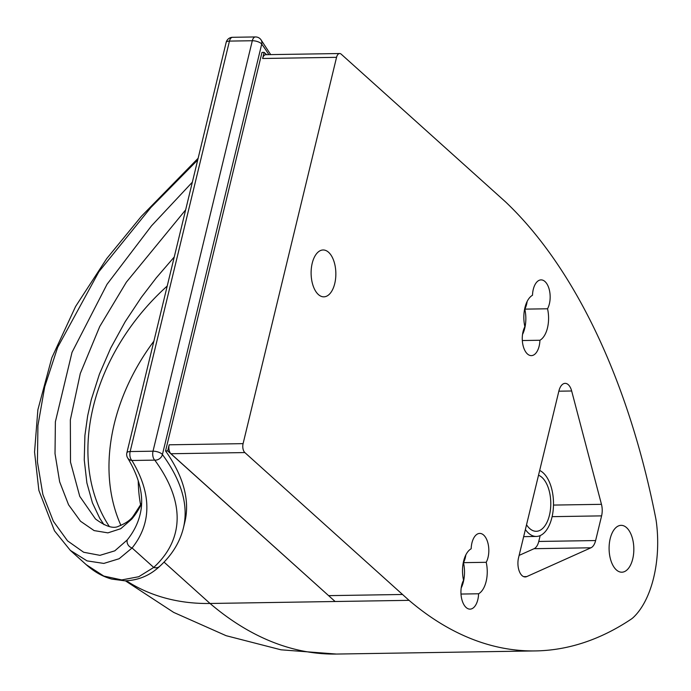 <?xml version="1.0" encoding="UTF-8"?>
<svg xmlns="http://www.w3.org/2000/svg" width="691" height="691" viewBox="0 0 691 691"><rect width="100%" height="100%" fill="white"/><g stroke="black" fill="none" stroke-linecap="round" stroke-linejoin="round"><path stroke-width="1.04" d="M526.533 524.771A28.322 14.952 89.1 0 0 529.652 528.503A28.322 14.952 89.1 0 0 536.276 531.293A28.322 14.952 89.1 0 0 550.494 509.137A28.322 14.952 89.1 0 0 542.003 477.438A28.322 14.952 89.1 0 0 538.522 475.235M539.671 470.467A33.479 17.672 -90.9 0 1 543.126 472.791A33.479 17.672 -90.9 0 1 553.163 510.26A33.479 17.672 -90.9 0 1 536.354 536.449A33.479 17.672 -90.9 0 1 528.529 533.15A33.479 17.672 -90.9 0 1 525.376 529.539M328.588 252.284A23.434 12.369 -90.9 0 1 335.61 278.508A23.434 12.369 -90.9 0 1 323.846 296.836A23.434 12.369 -90.9 0 1 318.37 294.53A23.434 12.369 -90.9 0 1 311.347 268.307A23.434 12.369 -90.9 0 1 323.112 249.978A23.434 12.369 -90.9 0 1 328.588 252.284M198.136 158.265L141.439 216.248L106.682 258.65L75.595 306.467L51.816 357.783L37.875 409.78L34.55 452.026L38.869 490.394L54.477 530.809L70.327 550.382L87.04 560.876L103.814 563.424L119.137 558.734L132.076 547.972A435.434 162.748 -166.4 0 0 131.903 460.482L154.767 460.128A6.694 5.675 -36.3 0 0 162.42 454.54L261.716 44.086A6.694 5.675 -36.3 0 0 260.922 39.672A6.694 6.694 0 0 0 255.42 36.943A6.694 3.533 -90.9 0 0 252.31 40.734L153.013 451.197L130.15 451.551L229.447 41.097A6.694 2.505 -166.4 0 0 226.156 42.419L126.859 452.873A6.694 2.505 13.6 0 1 130.15 451.551A6.694 3.533 -90.9 0 0 131.903 460.482A6.694 5.822 148.7 0 1 127.645 457.926C140.135 478.863 144.281 497.719 140.083 514.467A428.74 160.243 13.6 0 1 127.23 539.956L114.81 550.831L99.945 555.339L83.663 552.256L67.554 540.88L53.38 521.325L42.859 494.454L37.426 461.977L37.927 425.526L44.716 386.779L57.638 347.374L98.865 271.762L150.845 207.525L197.73 159.932M626.573 527.648A23.434 12.369 -90.9 0 1 633.595 553.871A23.434 12.369 -90.9 0 1 621.831 572.2A23.434 12.369 -90.9 0 1 616.346 569.894A23.434 12.369 -90.9 0 1 609.332 543.67A23.434 12.369 -90.9 0 1 621.088 525.341A23.434 12.369 -90.9 0 1 626.573 527.648M519.122 555.4L534.091 548.689A13.388 7.065 89.1 0 0 538.764 541.45L540.181 535.585M534.091 548.689L590.952 547.79A13.388 7.065 89.1 0 0 595.625 540.552L538.764 541.45M590.952 547.79L526.758 576.588L523.631 576.639M552.109 516.661L601.593 515.875A13.388 7.065 89.1 0 0 601.464 504.326L553.491 505.078M558.846 391.192L571.664 390.985L601.464 504.326M571.664 390.985A13.388 7.065 89.1 0 0 565.134 383.358A13.388 7.065 89.1 0 0 558.907 390.959L518.552 557.758A13.388 7.065 89.1 0 0 525.203 576.942A13.388 7.065 89.1 0 0 526.758 576.588M244.847 452.57A6.694 3.533 -90.9 0 1 243.094 443.639L169.174 444.805A6.694 3.533 89.1 0 0 170.936 453.737L244.847 452.57L409.046 600.341A564.521 297.994 89.1 0 0 535.43 650.922A564.521 297.994 89.1 0 0 631.151 619.171A40.173 21.205 89.1 0 0 633.587 617.201A85.425 45.096 89.1 0 0 656.45 522.716A40.173 21.205 89.1 0 0 655.664 517.853A564.521 297.994 89.1 0 0 505.458 201.807L341.233 54.192A6.694 3.533 -90.9 0 0 339.661 53.527L265.75 54.693A6.694 3.533 89.1 0 0 262.632 58.493L336.552 57.327A6.694 3.533 -90.9 0 1 339.661 53.527M103.961 524.685L99.746 518.285L92.413 502.815L86.885 482.923L84.25 459.869L84.907 435.477L87.662 415.801L91.298 399.605L99.426 374.116L110.759 347.979L125.201 321.678L141.344 297.355L156.27 277.851L174.244 256.992M167.222 286.031A194.249 148.142 -48 0 0 109.299 526.456M183.4 527.984C179.85 542.314 171.955 555.098 159.716 566.326L159.716 566.326A6.694 6.029 -132.6 0 1 153.722 567.441A431.711 161.357 13.6 0 0 154.767 460.128A6.694 3.533 -90.9 0 1 153.013 451.197A6.694 2.505 13.6 0 1 161.919 454.004A6.694 2.505 13.6 0 1 162.42 454.54A438.414 163.853 -166.4 0 1 183.4 527.984L184.843 522.025A438.414 163.853 -166.4 0 0 165.564 450.947L261.984 52.421L264.109 52.386L262.632 58.493M266.666 54.684L264.109 52.386M170.936 453.737L335.126 601.507L167.697 450.912L165.564 450.947M409.046 600.341L210.038 603.476L164.035 562.103M169.174 444.805L167.697 450.912M522.327 340.533L539.921 340.257A16.739 8.836 -90.9 0 1 531.37 355.623A16.739 8.836 -90.9 0 1 522.975 345.146A16.739 8.836 -90.9 0 1 524.884 326.731A23.434 12.369 -90.9 0 1 532.502 295.256A16.739 8.836 -90.9 0 1 541.062 279.89A16.739 8.836 -90.9 0 1 549.449 290.367A16.739 8.836 -90.9 0 1 547.54 308.782L524.797 309.136A16.739 8.836 89.1 0 0 527.147 301.44M460.992 594.053L478.595 593.776A16.739 8.836 -90.9 0 1 470.035 609.134A16.739 8.836 -90.9 0 1 461.648 598.656A16.739 8.836 -90.9 0 1 463.557 580.25A23.434 12.369 -90.9 0 1 471.167 548.775A16.739 8.836 -90.9 0 1 479.727 533.409A16.739 8.836 -90.9 0 1 488.114 543.886A16.739 8.836 -90.9 0 1 486.205 562.301L463.462 562.655A16.739 8.836 89.1 0 0 465.82 554.951M336.552 57.327L243.094 443.639M547.54 308.782A23.434 12.369 -90.9 0 1 539.921 340.257M601.593 515.875L595.625 540.552M486.205 562.301A23.434 12.369 -90.9 0 1 478.595 593.776M461.199 587.955A23.434 12.369 89.1 0 0 463.462 562.655M522.534 334.435A23.434 12.369 89.1 0 0 524.797 309.136M192.348 182.182L151.476 225.871L107.036 284.286L72.019 352.35L55.384 421.76L55.021 453.667L59.651 481.808L68.564 504.784L80.519 521.247L94.114 530.593L107.9 532.865L120.77 528.693L131.8 519.062A9.372 8.551 -140.4 0 1 133.398 515.866L133.398 515.866C130.668 519.934 125.814 523.355 118.835 526.127C113.661 529.012 105.878 526.628 95.479 518.976L79.759 496.354L70.508 462.132L70.344 419.878L80.294 373.486L99.72 326.558L126.375 282.153L185.646 209.883M159.716 566.326C149.809 575.603 138.191 580.431 124.846 580.811L111.882 579.11C102.847 576.7 94.278 571.88 86.185 564.651L103.754 576.052L121.746 579.922L138.718 576.735L153.722 567.441L132.076 547.972A6.694 6.115 -141.2 0 1 127.23 539.956M70.327 550.382L86.133 564.599M126.367 580.777A221.034 168.578 -48 0 0 210.038 603.476A564.521 297.994 -90.9 0 0 336.422 654.057L535.43 650.922M140.636 505.112A177.829 135.626 132 0 1 138.235 480.694M153.886 341.173A191.925 146.38 -48 0 0 120.942 525.428M226.156 42.419A6.694 6.694 0 0 1 232.556 37.297A6.694 3.533 -90.9 0 0 229.447 41.097L252.31 40.734A6.694 2.505 -166.4 0 1 261.215 43.542A6.694 2.505 -166.4 0 1 261.716 44.086A438.414 163.853 13.6 0 1 268.851 54.649M402.62 594.476L328.7 595.642M131.8 519.062A428.74 160.243 -166.4 0 0 141.577 503.618M536.354 536.449L523.657 536.648M270.699 54.615L260.922 39.672M133.398 515.866L141.595 503.212M126.859 452.873A6.694 6.694 0 0 0 127.645 457.926M232.556 37.297L255.42 36.943M336.422 654.057L281.012 649.808L226.13 635.694L173.691 612.407L125.356 580.803"/></g></svg>

